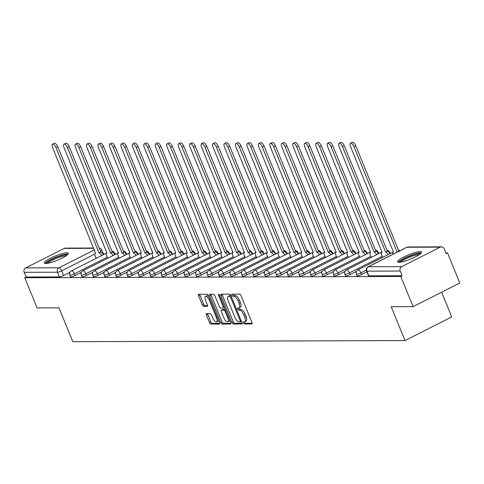 <?xml version="1.0" encoding="UTF-8"?>
<svg xmlns="http://www.w3.org/2000/svg" width="484" height="484" viewBox="0 0 484 484"><rect width="100%" height="100%" fill="white"/><g stroke="black" fill="none" stroke-linecap="round" stroke-linejoin="round"><path stroke-width="0.73" d="M243.24 322.919A1.143 0.46 -116.8 0 0 244.166 323.959L251.831 323.935A1.633 0.659 -116.8 0 0 251.964 323.905A1.633 0.659 -116.8 0 0 251.946 322.441L241.002 295.627A1.633 0.659 -116.8 0 0 239.671 294.139L232.011 294.169A1.143 0.46 -116.8 0 0 231.921 294.187A1.143 0.46 -116.8 0 0 231.933 295.21A1.143 0.46 -116.8 0 0 232.864 296.25L233.851 296.25A5.233 2.105 -116.8 0 1 238.104 301.006L239.017 303.244A5.233 2.105 -116.8 0 1 239.072 307.921A5.233 2.105 -116.8 0 1 238.654 308.018L237.662 308.024A1.143 0.46 -116.8 0 0 237.571 308.042A1.143 0.46 -116.8 0 0 237.583 309.064A1.143 0.46 -116.8 0 0 238.515 310.105L239.507 310.105A5.233 2.105 -116.8 0 1 243.761 314.86L244.674 317.099A5.233 2.105 -116.8 0 1 244.729 321.775A5.233 2.105 -116.8 0 1 244.311 321.872L243.319 321.872A1.143 0.46 -116.8 0 0 243.228 321.896A1.143 0.46 -116.8 0 0 243.24 322.919M244.481 321.854A1.143 0.46 -116.8 0 0 244.601 322.229A1.143 0.46 -116.8 0 0 245.533 323.27L252.158 323.251M233.179 294.163A1.143 0.46 -116.8 0 0 233.294 294.52A1.143 0.46 -116.8 0 0 234.226 295.567L235.218 295.561L233.851 296.25M238.83 308.005A1.143 0.46 -116.8 0 0 238.945 308.375A1.143 0.46 -116.8 0 0 239.876 309.415L240.869 309.415L239.507 310.105M398.955 262.31A13.001 2.353 -22.2 0 0 412.961 258.039A13.001 2.353 -22.2 0 0 421.612 252.025A13.001 2.353 -22.2 0 0 420.197 251.559A13.001 2.353 -22.2 0 0 406.191 255.83A13.001 2.353 -22.2 0 0 397.539 261.844A13.001 2.353 -22.2 0 0 398.955 262.31M45.72 263.496A13.001 2.353 -22.2 0 0 59.726 259.23A13.001 2.353 -22.2 0 0 68.377 253.211A13.001 2.353 -22.2 0 0 66.961 252.751A13.001 2.353 -22.2 0 0 52.956 257.022A13.001 2.353 -22.2 0 0 44.304 263.036A13.001 2.353 -22.2 0 0 45.72 263.496M206.547 313.571A1.633 0.659 -116.8 0 0 206.42 313.602A1.633 0.659 -116.8 0 0 206.438 315.06L209.505 322.586A1.633 0.659 -116.8 0 0 210.836 324.074L219.343 324.044A1.633 0.659 -116.8 0 0 219.476 324.014A1.633 0.659 -116.8 0 0 219.458 322.55L208.513 295.736A1.633 0.659 -116.8 0 0 207.188 294.254L198.676 294.278A1.633 0.659 -116.8 0 0 198.543 294.308A1.633 0.659 -116.8 0 0 198.561 295.772L202.27 304.859A1.633 0.659 -116.8 0 0 203.601 306.348L207.243 306.336A1.633 0.659 -116.8 0 0 207.37 306.305A1.633 0.659 -116.8 0 0 207.358 304.841L205.518 300.334A4.374 1.761 -116.8 0 1 205.47 296.426A4.374 1.761 -116.8 0 1 209.372 300.322L216.578 317.976A4.374 1.761 -116.8 0 1 216.626 321.884A4.374 1.761 -116.8 0 1 212.718 317.988L211.52 315.048A1.633 0.659 -116.8 0 0 210.189 313.559L206.547 313.571M401.696 266.642L440.234 247.149A3.334 2.995 89.8 0 1 441.456 246.852A3.334 2.995 89.8 0 1 444.191 248.806L446.115 253.513L447.476 252.823L459.8 283.019L413.094 306.65L391.199 306.723L405.011 340.567L72.788 341.686L58.975 307.842L37.08 307.915L24.757 277.719L400.764 276.449L402.131 275.759L400.207 271.058L366.926 271.167A3.334 0.605 157.8 0 1 366.563 271.052L368.487 275.753A3.334 0.605 157.8 0 0 368.85 275.874L366.926 271.167A3.334 2.995 89.8 0 1 368.415 266.757L401.696 266.642A3.334 2.995 89.8 0 0 400.207 271.058M413.094 306.65L400.764 276.449M231.933 322.507A1.633 0.659 -116.8 0 0 233.264 323.996L241.77 323.965A1.633 0.659 -116.8 0 0 241.903 323.941A1.633 0.659 -116.8 0 0 241.885 322.477L230.941 295.663A1.633 0.659 -116.8 0 0 229.616 294.175L221.103 294.205A1.633 0.659 -116.8 0 0 220.97 294.236A1.633 0.659 -116.8 0 0 220.988 295.694L231.933 322.507L233.294 321.824A1.633 0.659 -116.8 0 0 234.625 323.306L242.097 323.282M230.559 324.008L222.047 324.032A1.633 0.659 -116.8 0 1 220.716 322.55L209.778 295.736A1.633 0.659 -116.8 0 1 209.76 294.272A1.633 0.659 -116.8 0 1 209.893 294.242L213.529 294.23A1.633 0.659 -116.8 0 1 214.86 295.718L219.3 306.59A1.633 0.659 -116.8 0 0 220.625 308.078L223.045 308.072A1.633 0.659 -116.8 0 0 223.172 308.042A1.633 0.659 -116.8 0 0 223.154 306.578L218.538 295.258A1.143 0.46 -116.8 0 1 218.526 294.236A1.143 0.46 -116.8 0 1 219.548 295.252L230.668 322.513A1.633 0.659 -116.8 0 1 230.686 323.977A1.633 0.659 -116.8 0 1 230.559 324.008L230.789 323.887M69.926 272.329L63.592 275.535L61.674 270.828A3.334 0.605 157.8 0 1 57.481 272.214L24.2 272.323A3.334 2.995 -90.2 0 1 25.682 267.912L64.221 248.413A3.334 2.995 -90.2 0 1 65.449 248.117L93.551 248.02M447.476 252.823L445.837 252.829M391.29 253.011L389.947 253.017M379.831 253.047L378.482 253.053M368.372 253.09L367.023 253.09M356.908 253.126L355.565 253.132M345.449 253.162L344.1 253.168M333.984 253.205L332.641 253.211M322.526 253.241L321.182 253.247M311.067 253.283L309.718 253.283M299.602 253.32L298.259 253.326M288.143 253.356L286.794 253.362M276.679 253.398L275.336 253.404M265.22 253.434L263.877 253.441M253.761 253.477L252.412 253.477M242.296 253.513L240.953 253.519M230.838 253.549L229.495 253.555M219.379 253.592L218.03 253.592M207.914 253.628L206.571 253.634M196.456 253.664L195.106 253.67M184.991 253.707L183.648 253.713M173.532 253.743L172.189 253.749M162.073 253.785L160.724 253.785M150.609 253.822L149.266 253.828M139.15 253.858L137.801 253.864M127.691 253.9L126.342 253.906M116.227 253.937L114.883 253.943M104.768 253.979L103.419 253.979M441.626 292.215L451.717 316.941L405.011 340.567M24.757 277.719L26.118 277.029L24.2 272.323M356.218 271.96L355.704 272.22L356.157 272.22M344.759 272.002L344.245 272.262L344.699 272.262M333.301 272.038L332.78 272.298L333.234 272.298M321.836 272.075L321.322 272.341L321.775 272.335M310.377 272.117L309.857 272.377L310.317 272.377M298.918 272.153L298.398 272.413L298.852 272.413M287.454 272.189L286.939 272.456L287.393 272.45M275.995 272.232L275.475 272.492L275.934 272.492M264.53 272.268L264.016 272.528L264.47 272.528M253.071 272.31L252.557 272.571L253.011 272.571M241.613 272.347L241.093 272.607L241.546 272.607M230.148 272.383L229.634 272.649L230.088 272.643M218.689 272.425L218.169 272.686L218.629 272.686M207.231 272.462L206.71 272.722L207.164 272.722M195.766 272.504L195.252 272.764L195.705 272.764M184.307 272.54L183.787 272.801L184.241 272.801M172.842 272.577L172.328 272.843L172.782 272.837M161.384 272.619L160.869 272.879L161.323 272.879M149.925 272.655L149.405 272.916L149.858 272.916M138.46 272.692L137.946 272.958L138.4 272.952M127.002 272.734L126.481 272.994L126.941 272.994M115.537 272.77L115.023 273.03L115.476 273.03M104.078 272.813L103.564 273.073L104.018 273.073M92.619 272.849L92.099 273.109L92.553 273.109M81.155 272.885L80.64 273.151L81.094 273.145M81.391 272.292L75.056 275.493L74.373 273.823A3.334 0.605 157.8 0 1 69.817 275.087L70.501 276.757A3.334 0.605 -22.2 0 0 75.056 275.493M92.849 272.25L86.515 275.457L85.837 273.787A3.334 0.605 157.8 0 1 81.282 275.051L81.959 276.721A3.334 0.605 -22.2 0 0 86.515 275.457M104.314 272.214L97.98 275.42L97.296 273.75A3.334 0.605 157.8 0 1 92.74 275.015L93.424 276.685A3.334 0.605 -22.2 0 0 97.98 275.42M115.773 272.171L109.438 275.378L108.755 273.708A3.334 0.605 157.8 0 1 104.199 274.972L104.883 276.642A3.334 0.605 -22.2 0 0 109.438 275.378M127.231 272.135L120.897 275.342L120.22 273.672A3.334 0.605 157.8 0 1 115.664 274.936L116.341 276.606A3.334 0.605 -22.2 0 0 120.897 275.342M138.696 272.099L132.362 275.299L131.678 273.629A3.334 0.605 157.8 0 1 127.123 274.894L127.806 276.564A3.334 0.605 -22.2 0 0 132.362 275.299M150.155 272.056L143.821 275.263L143.137 273.593A3.334 0.605 157.8 0 1 138.581 274.858L139.265 276.527A3.334 0.605 -22.2 0 0 143.821 275.263M161.614 272.02L155.279 275.227L154.602 273.557A3.334 0.605 157.8 0 1 150.046 274.821L150.724 276.491A3.334 0.605 -22.2 0 0 155.279 275.227M173.078 271.984L166.744 275.184L166.06 273.514A3.334 0.605 157.8 0 1 161.505 274.779L162.188 276.449A3.334 0.605 -22.2 0 0 166.744 275.184M184.537 271.941L178.203 275.148L177.525 273.478A3.334 0.605 157.8 0 1 172.969 274.743L173.647 276.412A3.334 0.605 -22.2 0 0 178.203 275.148M196.002 271.905L189.667 275.106L188.984 273.442A3.334 0.605 157.8 0 1 184.428 274.706L185.112 276.37A3.334 0.605 -22.2 0 0 189.667 275.106M207.461 271.863L201.126 275.069L200.443 273.399A3.334 0.605 157.8 0 1 195.887 274.664L196.571 276.334A3.334 0.605 -22.2 0 0 201.126 275.069M218.919 271.827L212.585 275.033L211.907 273.363A3.334 0.605 157.8 0 1 207.352 274.628L208.029 276.297A3.334 0.605 -22.2 0 0 212.585 275.033M230.384 271.79L224.05 274.991L223.366 273.321A3.334 0.605 157.8 0 1 218.81 274.585L219.494 276.255A3.334 0.605 -22.2 0 0 224.05 274.991M241.843 271.748L235.508 274.954L234.825 273.285A3.334 0.605 157.8 0 1 230.269 274.549L230.953 276.219A3.334 0.605 -22.2 0 0 235.508 274.954M253.301 271.712L246.967 274.918L246.289 273.248A3.334 0.605 157.8 0 1 241.734 274.513L242.411 276.183A3.334 0.605 -22.2 0 0 246.967 274.918M264.766 271.669L258.432 274.876L257.748 273.206A3.334 0.605 157.8 0 1 253.192 274.47L253.876 276.14A3.334 0.605 -22.2 0 0 258.432 274.876M276.225 271.633L269.891 274.839L269.213 273.17A3.334 0.605 157.8 0 1 264.657 274.434L265.335 276.104A3.334 0.605 -22.2 0 0 269.891 274.839M287.69 271.597L281.355 274.797L280.672 273.127A3.334 0.605 157.8 0 1 276.116 274.392L276.8 276.062A3.334 0.605 -22.2 0 0 281.355 274.797M299.148 271.554L292.814 274.761L292.13 273.091A3.334 0.605 157.8 0 1 287.575 274.355L288.258 276.025A3.334 0.605 -22.2 0 0 292.814 274.761M310.607 271.518L304.273 274.724L303.595 273.055A3.334 0.605 157.8 0 1 299.039 274.319L299.717 275.989A3.334 0.605 -22.2 0 0 304.273 274.724M322.072 271.482L315.737 274.682L315.054 273.012A3.334 0.605 157.8 0 1 310.498 274.277L311.182 275.947A3.334 0.605 -22.2 0 0 315.737 274.682M333.53 271.439L327.196 274.646L326.512 272.976A3.334 0.605 157.8 0 1 321.963 274.24L322.64 275.91A3.334 0.605 -22.2 0 0 327.196 274.646M344.989 271.403L338.655 274.603L337.977 272.94A3.334 0.605 157.8 0 1 333.422 274.204L334.099 275.868A3.334 0.605 -22.2 0 0 338.655 274.603M356.454 271.361L350.12 274.567L349.436 272.897A3.334 0.605 157.8 0 1 344.88 274.162L345.564 275.832A3.334 0.605 -22.2 0 0 350.12 274.567M366.89 271.845L361.578 274.531L360.901 272.861A3.334 0.605 157.8 0 1 356.345 274.125L357.023 275.795A3.334 0.605 -22.2 0 0 361.578 274.531M69.696 272.928L69.182 273.188L69.635 273.188M26.118 277.029L59.399 276.915A3.334 0.605 -22.2 0 0 63.592 275.535M402.131 275.759L368.85 275.874M244.729 321.775L246.09 321.086A5.233 2.105 -116.8 0 0 246.035 316.409L244.674 317.099M240.869 309.415A5.233 2.105 -116.8 0 1 245.122 314.17L246.035 316.409M239.072 307.921L240.433 307.231A5.233 2.105 -116.8 0 0 240.379 302.554L239.017 303.244M235.218 295.561A5.233 2.105 -116.8 0 1 239.465 300.322L240.379 302.554M222.138 294.199A1.633 0.659 -116.8 0 0 222.35 295.01L233.294 321.824M240.124 321.884A1.143 0.46 -116.8 0 0 240.215 321.866A1.143 0.46 -116.8 0 0 240.203 320.844L230.602 297.303A1.143 0.46 -116.8 0 0 229.67 296.262L228.623 296.268A5.233 2.105 -116.8 0 0 228.206 296.365A5.233 2.105 -116.8 0 0 228.26 301.042L234.831 317.129A5.233 2.105 -116.8 0 0 239.084 321.89L240.124 321.884M228.206 296.365L229.567 295.676A5.233 2.105 -116.8 0 1 229.985 295.579L230.904 295.573M230.886 323.318L223.408 323.348L222.047 324.032M210.921 294.236A1.633 0.659 -116.8 0 0 211.139 295.046L222.083 321.86A1.633 0.659 -116.8 0 0 223.408 323.348M223.275 307.951L224.407 307.382A1.633 0.659 -116.8 0 0 224.491 307.37L223.172 308.042M223.904 317.873A4.374 1.761 -116.8 0 0 227.807 321.775A4.374 1.761 -116.8 0 0 227.758 317.861L225.223 311.642A1.633 0.659 -116.8 0 0 223.892 310.153L221.478 310.165A1.633 0.659 -116.8 0 0 221.345 310.196A1.633 0.659 -116.8 0 0 221.363 311.654L223.904 317.873M227.807 321.775L229.168 321.086A4.374 1.761 -116.8 0 0 229.694 320.124M225.35 309.476A1.633 0.659 -116.8 0 0 225.254 309.47L223.892 310.153M222.61 309.591A1.633 0.659 -116.8 0 1 222.713 309.506A1.633 0.659 -116.8 0 1 222.84 309.476L225.254 309.47M216.626 321.884L217.988 321.195A4.374 1.761 -116.8 0 0 218.514 320.233M208.9 296.686A4.374 1.761 -116.8 0 0 206.831 295.736L205.47 296.426M199.71 294.278A1.633 0.659 -116.8 0 0 199.922 295.083L203.631 304.17A1.633 0.659 -116.8 0 0 204.962 305.658L207.569 305.646M207.582 313.565A1.633 0.659 -116.8 0 0 207.799 314.376L210.867 321.896A1.633 0.659 -116.8 0 0 212.198 323.385L219.669 323.36M397.225 252.11A3.334 1.337 -116.8 0 0 397.104 252.097L353.949 146.622A3.836 1.543 -116.8 0 0 350.531 143.21A3.836 1.543 -116.8 0 0 350.567 146.634L393.504 252.11A3.334 1.337 -116.8 0 0 393.238 252.17A3.334 1.337 -116.8 0 0 392.972 254.257M350.531 143.21L352.298 142.314A3.836 1.543 63.2 0 1 355.722 145.726L398.87 251.202A3.334 1.337 63.2 0 1 398.991 251.214M398.762 251.202L396.995 252.097M388.101 254.62A3.334 1.337 -116.8 0 0 385.639 252.134L342.49 146.664A3.836 1.543 -116.8 0 0 339.066 143.246A3.836 1.543 -116.8 0 0 339.109 146.676L382.039 252.146A3.334 1.337 -116.8 0 0 381.773 252.212A3.334 1.337 -116.8 0 0 381.809 255.189L382.699 257.361M339.066 143.246L340.839 142.35A3.836 1.543 63.2 0 1 344.257 145.769L387.412 251.238A3.334 1.337 63.2 0 1 389.874 253.725M387.303 251.238L385.53 252.134M376.643 254.663A3.334 1.337 -116.8 0 0 374.18 252.176L331.026 146.7A3.836 1.543 -116.8 0 0 327.608 143.288A3.836 1.543 -116.8 0 0 327.65 146.713L370.581 252.188A3.334 1.337 -116.8 0 0 370.314 252.249A3.334 1.337 -116.8 0 0 370.351 255.225L371.234 257.397M327.608 143.288L329.38 142.393A3.836 1.543 63.2 0 1 332.798 145.805L375.953 251.281A3.334 1.337 63.2 0 1 378.415 253.767M375.838 251.281L374.071 252.176M399.627 262.274A11.247 2.039 157.8 0 1 410.371 255.836A11.247 2.039 157.8 0 1 420.421 253.791M419.295 254.62A10.418 1.888 -22.2 0 0 410.662 256.768A10.418 1.888 -22.2 0 0 401.012 262.08M421.352 252.866A12.917 2.335 -22.2 0 0 410.414 255.498A12.917 2.335 -22.2 0 0 398.314 262.267M46.391 263.465A11.247 2.039 157.8 0 1 57.136 257.028A11.247 2.039 157.8 0 1 67.185 254.977M66.06 255.812A10.418 1.888 -22.2 0 0 57.427 257.96A10.418 1.888 -22.2 0 0 47.777 263.272M68.117 254.058A12.917 2.335 -22.2 0 0 57.185 256.683A12.917 2.335 -22.2 0 0 45.079 263.459M365.184 254.699A3.334 1.337 -116.8 0 0 362.722 252.212L319.567 146.743A3.836 1.543 -116.8 0 0 316.149 143.325A3.836 1.543 -116.8 0 0 316.185 146.749L359.122 252.224A3.334 1.337 -116.8 0 0 358.856 252.285A3.334 1.337 -116.8 0 0 358.892 255.268L359.775 257.434M316.149 143.325L317.915 142.429A3.836 1.543 63.2 0 1 321.34 145.841L364.488 251.317A3.334 1.337 63.2 0 1 366.951 253.804M364.379 251.317L362.607 252.212M353.719 254.741A3.334 1.337 -116.8 0 0 351.257 252.255L308.108 146.779A3.836 1.543 -116.8 0 0 304.684 143.361A3.836 1.543 -116.8 0 0 304.726 146.791L347.657 252.267A3.334 1.337 -116.8 0 0 347.391 252.327A3.334 1.337 -116.8 0 0 347.427 255.304L348.317 257.476M304.684 143.361L306.457 142.465A3.836 1.543 63.2 0 1 309.875 145.884L353.03 251.359A3.334 1.337 63.2 0 1 355.492 253.846M352.921 251.359L351.148 252.255M342.261 254.778A3.334 1.337 -116.8 0 0 339.798 252.291L296.644 146.815A3.836 1.543 -116.8 0 0 293.225 143.403A3.836 1.543 -116.8 0 0 293.268 146.827L336.199 252.303A3.334 1.337 -116.8 0 0 335.932 252.364A3.334 1.337 -116.8 0 0 335.969 255.34L336.852 257.512M293.225 143.403L294.992 142.508A3.836 1.543 63.2 0 1 298.416 145.92L341.571 251.396A3.334 1.337 63.2 0 1 344.033 253.882M341.456 251.396L339.689 252.291M330.802 254.814A3.334 1.337 -116.8 0 0 328.34 252.327L285.185 146.858A3.836 1.543 -116.8 0 0 281.761 143.439A3.836 1.543 -116.8 0 0 281.803 146.87L324.74 252.339A3.334 1.337 -116.8 0 0 324.474 252.4A3.334 1.337 -116.8 0 0 324.504 255.383L325.393 257.555M281.761 143.439L283.533 142.544A3.836 1.543 63.2 0 1 286.952 145.962L330.106 251.432A3.334 1.337 63.2 0 1 332.569 253.918M329.997 251.432L328.225 252.327M319.337 254.856A3.334 1.337 -116.8 0 0 316.875 252.37L273.72 146.894A3.836 1.543 -116.8 0 0 270.302 143.482A3.836 1.543 -116.8 0 0 270.344 146.906L313.275 252.382A3.334 1.337 -116.8 0 0 313.009 252.442A3.334 1.337 -116.8 0 0 313.045 255.419L313.928 257.591M270.302 143.482L272.075 142.586A3.836 1.543 63.2 0 1 275.493 145.999L318.647 251.474A3.334 1.337 63.2 0 1 321.11 253.961M318.539 251.474L316.766 252.37M307.878 254.893A3.334 1.337 -116.8 0 0 305.416 252.406L262.261 146.93A3.836 1.543 -116.8 0 0 258.843 143.518A3.836 1.543 -116.8 0 0 258.879 146.942L301.816 252.418A3.334 1.337 -116.8 0 0 301.55 252.479A3.334 1.337 -116.8 0 0 301.586 255.461L302.47 257.627M258.843 143.518L260.61 142.623A3.836 1.543 63.2 0 1 264.034 146.035L307.183 251.511A3.334 1.337 63.2 0 1 309.645 253.997M307.074 251.511L305.307 252.406M296.414 254.935A3.334 1.337 -116.8 0 0 293.951 252.448L250.803 146.973A3.836 1.543 -116.8 0 0 247.378 143.554A3.836 1.543 -116.8 0 0 247.421 146.985L290.352 252.46A3.334 1.337 -116.8 0 0 290.085 252.521A3.334 1.337 -116.8 0 0 290.122 255.498L291.011 257.669M247.378 143.554L249.151 142.659A3.836 1.543 63.2 0 1 252.569 146.077L295.724 251.547A3.334 1.337 63.2 0 1 298.186 254.039M295.615 251.553L293.842 252.448M284.955 254.971A3.334 1.337 -116.8 0 0 282.493 252.485L239.338 147.009A3.836 1.543 -116.8 0 0 235.92 143.597A3.836 1.543 -116.8 0 0 235.962 147.021L278.893 252.497A3.334 1.337 -116.8 0 0 278.627 252.557A3.334 1.337 -116.8 0 0 278.663 255.534L279.546 257.706M235.92 143.597L237.692 142.701A3.836 1.543 63.2 0 1 241.111 146.114L284.265 251.589A3.334 1.337 63.2 0 1 286.728 254.076M284.15 251.589L282.384 252.485M273.496 255.007A3.334 1.337 -116.8 0 0 271.034 252.521L227.879 147.051A3.836 1.543 -116.8 0 0 224.461 143.633A3.836 1.543 -116.8 0 0 224.497 147.057L267.434 252.533A3.334 1.337 -116.8 0 0 267.168 252.594A3.334 1.337 -116.8 0 0 267.204 255.576L268.088 257.742M224.461 143.633L226.228 142.738A3.836 1.543 63.2 0 1 229.646 146.156L272.801 251.626A3.334 1.337 63.2 0 1 275.263 254.112M272.692 251.626L270.919 252.521M262.032 255.05A3.334 1.337 -116.8 0 0 259.569 252.563L216.415 147.088A3.836 1.543 -116.8 0 0 212.996 143.675A3.836 1.543 -116.8 0 0 213.039 147.1L255.969 252.575A3.334 1.337 -116.8 0 0 255.703 252.636A3.334 1.337 -116.8 0 0 255.74 255.612L256.623 257.784M212.996 143.675L214.769 142.78A3.836 1.543 63.2 0 1 218.187 146.192L261.342 251.668A3.334 1.337 63.2 0 1 263.804 254.154M261.233 251.668L259.46 252.563M250.573 255.086A3.334 1.337 -116.8 0 0 248.111 252.6L204.956 147.124A3.836 1.543 -116.8 0 0 201.538 143.712A3.836 1.543 -116.8 0 0 201.58 147.136L244.511 252.612A3.334 1.337 -116.8 0 0 244.245 252.672A3.334 1.337 -116.8 0 0 244.281 255.655L245.164 257.821M201.538 143.712L203.304 142.816A3.836 1.543 63.2 0 1 206.728 146.228L249.883 251.704A3.334 1.337 63.2 0 1 252.346 254.191M249.768 251.704L248.002 252.6M239.114 255.122A3.334 1.337 -116.8 0 0 236.652 252.636L193.497 147.166A3.836 1.543 -116.8 0 0 190.073 143.748A3.836 1.543 -116.8 0 0 190.115 147.178L233.046 252.648A3.334 1.337 -116.8 0 0 232.786 252.708A3.334 1.337 -116.8 0 0 232.816 255.691L233.705 257.863M190.073 143.748L191.846 142.853A3.836 1.543 63.2 0 1 195.264 146.271L238.418 251.74A3.334 1.337 63.2 0 1 240.881 254.227M238.309 251.74L236.537 252.636M227.649 255.165A3.334 1.337 -116.8 0 0 225.187 252.678L182.032 147.203A3.836 1.543 -116.8 0 0 178.614 143.79A3.836 1.543 -116.8 0 0 178.656 147.215L221.587 252.69A3.334 1.337 -116.8 0 0 221.321 252.751A3.334 1.337 -116.8 0 0 221.357 255.727L222.241 257.899M178.614 143.79L180.387 142.895A3.836 1.543 63.2 0 1 183.805 146.307L226.96 251.783A3.334 1.337 63.2 0 1 229.422 254.269M226.851 251.783L225.078 252.678M216.191 255.201A3.334 1.337 -116.8 0 0 213.728 252.715L170.574 147.245A3.836 1.543 -116.8 0 0 167.155 143.827A3.836 1.543 -116.8 0 0 167.192 147.251L210.129 252.727A3.334 1.337 -116.8 0 0 209.862 252.787A3.334 1.337 -116.8 0 0 209.899 255.77L210.782 257.936M167.155 143.827L168.922 142.931A3.836 1.543 63.2 0 1 172.346 146.343L215.495 251.819A3.334 1.337 63.2 0 1 217.957 254.306M215.386 251.819L213.619 252.715M204.726 255.243A3.334 1.337 -116.8 0 0 202.264 252.757L159.115 147.281A3.836 1.543 -116.8 0 0 155.691 143.863A3.836 1.543 -116.8 0 0 155.733 147.293L198.664 252.769A3.334 1.337 -116.8 0 0 198.398 252.829A3.334 1.337 -116.8 0 0 198.434 255.806L199.323 257.978M155.691 143.863L157.463 142.968A3.836 1.543 63.2 0 1 160.882 146.386L204.036 251.862A3.334 1.337 63.2 0 1 206.499 254.348M203.927 251.862L202.155 252.757M193.267 255.28A3.334 1.337 -116.8 0 0 190.805 252.793L147.65 147.317A3.836 1.543 -116.8 0 0 144.232 143.905A3.836 1.543 -116.8 0 0 144.274 147.33L187.205 252.805A3.334 1.337 -116.8 0 0 186.939 252.866A3.334 1.337 -116.8 0 0 186.975 255.842L187.859 258.014M144.232 143.905L146.005 143.01A3.836 1.543 63.2 0 1 149.423 146.422L192.578 251.898A3.334 1.337 63.2 0 1 195.04 254.384M192.463 251.898L190.696 252.793M181.809 255.316A3.334 1.337 -116.8 0 0 179.346 252.829L136.192 147.36A3.836 1.543 -116.8 0 0 132.773 143.942A3.836 1.543 -116.8 0 0 132.81 147.372L175.746 252.842A3.334 1.337 -116.8 0 0 175.48 252.902A3.334 1.337 -116.8 0 0 175.511 255.885L176.4 258.057M132.773 143.942L134.54 143.046A3.836 1.543 63.2 0 1 137.958 146.464L181.113 251.934A3.334 1.337 63.2 0 1 183.575 254.421M181.004 251.934L179.231 252.829M170.344 255.358A3.334 1.337 -116.8 0 0 167.881 252.872L124.727 147.396A3.836 1.543 -116.8 0 0 121.309 143.984A3.836 1.543 -116.8 0 0 121.351 147.408L164.282 252.884A3.334 1.337 -116.8 0 0 164.016 252.944A3.334 1.337 -116.8 0 0 164.052 255.921L164.935 258.093M121.309 143.984L123.081 143.089A3.836 1.543 63.2 0 1 126.499 146.501L169.654 251.976A3.334 1.337 63.2 0 1 172.116 254.463M169.545 251.976L167.773 252.872M158.885 255.395A3.334 1.337 -116.8 0 0 156.423 252.908L113.268 147.432A3.836 1.543 -116.8 0 0 109.85 144.02A3.836 1.543 -116.8 0 0 109.886 147.445L152.823 252.92A3.334 1.337 -116.8 0 0 152.557 252.981A3.334 1.337 -116.8 0 0 152.593 255.963L153.476 258.129M109.85 144.02L111.616 143.125A3.836 1.543 63.2 0 1 115.041 146.537L158.189 252.013A3.334 1.337 63.2 0 1 160.652 254.499M158.08 252.013L156.314 252.908M147.42 255.437A3.334 1.337 -116.8 0 0 144.958 252.944L101.809 147.475A3.836 1.543 -116.8 0 0 98.385 144.057A3.836 1.543 -116.8 0 0 98.427 147.487L141.358 252.963A3.334 1.337 -116.8 0 0 141.092 253.023A3.334 1.337 -116.8 0 0 141.128 256L142.018 258.172M98.385 144.057L100.158 143.161A3.836 1.543 63.2 0 1 103.576 146.579L146.731 252.049A3.334 1.337 63.2 0 1 149.193 254.536M146.622 252.055L144.849 252.951M135.962 255.473A3.334 1.337 -116.8 0 0 133.499 252.987L90.345 147.511A3.836 1.543 -116.8 0 0 86.926 144.099A3.836 1.543 -116.8 0 0 86.969 147.523L129.9 252.999A3.334 1.337 -116.8 0 0 129.633 253.059A3.334 1.337 -116.8 0 0 129.67 256.036L130.553 258.208M86.926 144.099L88.699 143.203A3.836 1.543 63.2 0 1 92.117 146.616L135.272 252.091A3.334 1.337 63.2 0 1 137.734 254.578M135.163 252.091L133.39 252.987M124.503 255.51A3.334 1.337 -116.8 0 0 122.041 253.023L78.886 147.553A3.836 1.543 -116.8 0 0 75.468 144.135A3.836 1.543 -116.8 0 0 75.504 147.559L118.441 253.035A3.334 1.337 -116.8 0 0 118.175 253.096A3.334 1.337 -116.8 0 0 118.211 256.078L119.094 258.244M75.468 144.135L77.234 143.24A3.836 1.543 63.2 0 1 80.659 146.658L123.807 252.128A3.334 1.337 63.2 0 1 126.27 254.614M123.698 252.128L121.932 253.023M113.038 255.552A3.334 1.337 -116.8 0 0 110.576 253.065L67.427 147.59A3.836 1.543 -116.8 0 0 64.003 144.178A3.836 1.543 -116.8 0 0 64.045 147.602L106.976 253.078A3.334 1.337 -116.8 0 0 106.71 253.138A3.334 1.337 -116.8 0 0 106.746 256.115L107.636 258.287M64.003 144.178L65.776 143.282A3.836 1.543 63.2 0 1 69.194 146.694L112.348 252.17A3.334 1.337 63.2 0 1 114.811 254.657M112.24 252.17L110.467 253.065M101.579 255.588A3.334 1.337 -116.8 0 0 99.117 253.102L55.962 147.626A3.836 1.543 -116.8 0 0 52.544 144.214A3.836 1.543 -116.8 0 0 52.587 147.638L95.517 253.114A3.334 1.337 -116.8 0 0 95.251 253.174A3.334 1.337 -116.8 0 0 95.287 256.157L96.171 258.323M52.544 144.214L54.311 143.318A3.836 1.543 63.2 0 1 57.735 146.731L100.89 252.206A3.334 1.337 63.2 0 1 103.352 254.693M100.775 252.206L99.008 253.102M245.533 323.27L244.166 323.959M234.226 295.567L232.864 296.25M239.876 309.415L238.515 310.105M115.113 254.505L114.526 253.078A3.334 0.605 157.8 0 1 114.163 253.574M126.572 254.463L125.991 253.035A3.334 0.605 157.8 0 1 125.628 253.537M138.031 254.427L137.45 252.999A3.334 0.605 157.8 0 1 137.087 253.495M149.495 254.384L148.909 252.963A3.334 0.605 157.8 0 1 148.546 253.459M160.954 254.348L160.373 252.92A3.334 0.605 157.8 0 1 160.01 253.422M172.413 254.312L171.832 252.884A3.334 0.605 157.8 0 1 171.469 253.38M183.878 254.269L183.297 252.842A3.334 0.605 157.8 0 1 182.934 253.344M195.336 254.233L194.756 252.805A3.334 0.605 157.8 0 1 194.393 253.301M206.801 254.191L206.214 252.769A3.334 0.605 157.8 0 1 205.851 253.265M218.26 254.154L217.679 252.727A3.334 0.605 157.8 0 1 217.316 253.229M229.718 254.118L229.138 252.69A3.334 0.605 157.8 0 1 228.775 253.186M241.183 254.076L240.596 252.648A3.334 0.605 157.8 0 1 240.233 253.15M252.642 254.039L252.061 252.612A3.334 0.605 157.8 0 1 251.698 253.114M264.101 254.003L263.52 252.575A3.334 0.605 157.8 0 1 263.157 253.071M275.565 253.961L274.985 252.533A3.334 0.605 157.8 0 1 274.622 253.035M287.024 253.925L286.443 252.497A3.334 0.605 157.8 0 1 286.08 252.993M298.489 253.882L297.902 252.46A3.334 0.605 157.8 0 1 297.539 252.957M309.948 253.846L309.367 252.418A3.334 0.605 157.8 0 1 309.004 252.92M321.406 253.81L320.825 252.382A3.334 0.605 157.8 0 1 320.462 252.878M332.871 253.767L332.284 252.339A3.334 0.605 157.8 0 1 331.927 252.842M344.33 253.731L343.749 252.303A3.334 0.605 157.8 0 1 343.386 252.799M355.794 253.695L355.208 252.267A3.334 0.605 157.8 0 1 354.845 252.763M367.253 253.652L366.672 252.224A3.334 0.605 157.8 0 1 366.309 252.727M378.712 253.616L378.131 252.188A3.334 0.605 157.8 0 1 377.768 252.684M390.177 253.574L389.59 252.146A3.334 0.605 157.8 0 1 389.227 252.648M94.84 254.052L61.674 270.828A3.334 1.337 63.2 0 0 58.963 267.797L94.32 249.913M93.672 248.316L64.221 248.413M25.682 267.912L58.963 267.797A3.334 2.995 89.8 0 0 57.481 272.214L59.399 276.915M440.234 247.149L406.953 247.257L368.415 266.757A3.334 1.337 -116.8 0 0 368.149 266.817A3.334 3.334 0 0 0 366.563 271.052M107.2 257.222L74.373 273.823A3.334 1.337 63.2 0 0 71.668 270.792A3.334 1.337 63.2 0 0 71.402 270.858A3.334 3.334 0 0 0 69.817 275.087M118.659 257.179L85.837 273.787A3.334 1.337 63.2 0 0 83.127 270.756A3.334 1.337 63.2 0 0 82.861 270.816A3.334 3.334 0 0 0 81.282 275.051M130.117 257.143L97.296 273.75A3.334 1.337 63.2 0 0 94.586 270.719A3.334 1.337 63.2 0 0 94.32 270.78A3.334 3.334 0 0 0 92.74 275.015M141.582 257.107L108.755 273.708A3.334 1.337 63.2 0 0 106.05 270.677A3.334 1.337 63.2 0 0 105.784 270.738A3.334 3.334 0 0 0 104.199 274.972M153.041 257.064L120.22 273.672A3.334 1.337 63.2 0 0 117.509 270.641A3.334 1.337 63.2 0 0 117.243 270.701A3.334 3.334 0 0 0 115.664 274.936M164.506 257.028L131.678 273.629A3.334 1.337 63.2 0 0 128.968 270.604A3.334 1.337 63.2 0 0 128.702 270.665A3.334 3.334 0 0 0 127.123 274.894M175.964 256.986L143.137 273.593A3.334 1.337 63.2 0 0 140.433 270.562A3.334 1.337 63.2 0 0 140.166 270.623A3.334 3.334 0 0 0 138.581 274.858M187.423 256.95L154.602 273.557A3.334 1.337 63.2 0 0 151.891 270.526A3.334 1.337 63.2 0 0 151.625 270.586A3.334 3.334 0 0 0 150.046 274.821M198.888 256.913L166.06 273.514A3.334 1.337 63.2 0 0 163.356 270.483A3.334 1.337 63.2 0 0 163.09 270.544A3.334 3.334 0 0 0 161.505 274.779M210.346 256.871L177.525 273.478A3.334 1.337 63.2 0 0 174.815 270.447A3.334 1.337 63.2 0 0 174.549 270.508A3.334 3.334 0 0 0 172.969 274.743M221.805 256.835L188.984 273.442A3.334 1.337 63.2 0 0 186.273 270.411A3.334 1.337 63.2 0 0 186.007 270.471A3.334 3.334 0 0 0 184.428 274.706M233.27 256.798L200.443 273.399A3.334 1.337 63.2 0 0 197.738 270.368A3.334 1.337 63.2 0 0 197.472 270.429A3.334 3.334 0 0 0 195.887 274.664M244.729 256.756L211.907 273.363A3.334 1.337 63.2 0 0 209.197 270.332A3.334 1.337 63.2 0 0 208.931 270.393A3.334 3.334 0 0 0 207.352 274.628M256.193 256.72L223.366 273.321A3.334 1.337 63.2 0 0 220.656 270.29A3.334 1.337 63.2 0 0 220.395 270.356A3.334 3.334 0 0 0 218.81 274.585M267.652 256.677L234.825 273.285A3.334 1.337 63.2 0 0 232.12 270.253A3.334 1.337 63.2 0 0 231.854 270.314A3.334 3.334 0 0 0 230.269 274.549M279.111 256.641L246.289 273.248A3.334 1.337 63.2 0 0 243.579 270.217A3.334 1.337 63.2 0 0 243.313 270.278A3.334 3.334 0 0 0 241.734 274.513M290.575 256.605L257.748 273.206A3.334 1.337 63.2 0 0 255.044 270.175A3.334 1.337 63.2 0 0 254.778 270.235A3.334 3.334 0 0 0 253.192 274.47M302.034 256.562L269.213 273.17A3.334 1.337 63.2 0 0 266.502 270.139A3.334 1.337 63.2 0 0 266.236 270.199A3.334 3.334 0 0 0 264.657 274.434M313.499 256.526L280.672 273.127A3.334 1.337 63.2 0 0 277.961 270.102A3.334 1.337 63.2 0 0 277.695 270.163A3.334 3.334 0 0 0 276.116 274.392M324.958 256.484L292.13 273.091A3.334 1.337 63.2 0 0 289.426 270.06A3.334 1.337 63.2 0 0 289.16 270.12A3.334 3.334 0 0 0 287.575 274.355M336.416 256.447L303.595 273.055A3.334 1.337 63.2 0 0 300.885 270.024A3.334 1.337 63.2 0 0 300.618 270.084A3.334 3.334 0 0 0 299.039 274.319M347.881 256.411L315.054 273.012A3.334 1.337 63.2 0 0 312.349 269.981A3.334 1.337 63.2 0 0 312.083 270.042A3.334 3.334 0 0 0 310.498 274.277M359.34 256.369L326.512 272.976A3.334 1.337 63.2 0 0 323.808 269.945A3.334 1.337 63.2 0 0 323.542 270.005A3.334 3.334 0 0 0 321.963 274.24M370.798 256.332L337.977 272.94A3.334 1.337 63.2 0 0 335.267 269.909A3.334 1.337 63.2 0 0 335.001 269.969A3.334 3.334 0 0 0 333.422 274.204M382.263 256.296L349.436 272.897A3.334 1.337 63.2 0 0 346.732 269.866A3.334 1.337 63.2 0 0 346.465 269.927A3.334 3.334 0 0 0 344.88 274.162M366.334 270.108L360.901 272.861A3.334 1.337 63.2 0 0 358.19 269.83A3.334 1.337 63.2 0 0 357.924 269.891A3.334 3.334 0 0 0 356.345 274.125M103.649 254.542L101.828 250.077A3.334 0.605 157.8 0 1 100.382 251.244M368.149 266.817L406.687 247.324A3.334 1.337 -116.8 0 1 406.953 247.257A3.334 2.995 -90.2 0 1 408.175 246.961A3.334 3.334 0 0 0 406.687 247.324A3.334 1.337 -116.8 0 0 406.475 247.499M245.122 314.17L243.761 314.86M239.465 300.322L238.104 301.006M222.35 295.01L220.988 295.694M234.625 323.306L233.264 323.996M241.383 321.249L240.288 321.806M241.044 320.414L240.203 320.844M231.437 296.88L230.602 297.303M230.928 295.627L229.67 296.262M229.985 295.579L228.623 296.268M222.083 321.86L220.716 322.55M211.139 295.046L209.778 295.736M223.995 306.154L223.154 306.578M219.343 294.847L218.538 295.258M228.599 317.437L227.758 317.861M226.058 311.218L225.223 311.642M222.84 309.476L221.478 310.165M217.419 317.552L216.578 317.976M210.213 299.899L209.372 300.322M204.962 305.658L203.601 306.348M203.631 304.17L202.27 304.859M199.922 295.083L198.561 295.772M212.198 323.385L210.836 324.074M210.867 321.896L209.505 322.586M207.799 314.376L206.438 315.06M398.87 251.202L397.104 252.097M355.722 145.726L353.949 146.622M387.412 251.238L385.639 252.134M344.257 145.769L342.49 146.664M375.953 251.281L374.18 252.176M332.798 145.805L331.026 146.7M364.488 251.317L362.722 252.212M321.34 145.841L319.567 146.743M353.03 251.359L351.257 252.255M309.875 145.884L308.108 146.779M341.571 251.396L339.798 252.291M298.416 145.92L296.644 146.815M330.106 251.432L328.34 252.327M286.952 145.962L285.185 146.858M318.647 251.474L316.875 252.37M275.493 145.999L273.72 146.894M307.183 251.511L305.416 252.406M264.034 146.035L262.261 146.93M295.724 251.547L293.951 252.448M252.569 146.077L250.803 146.973M284.265 251.589L282.493 252.485M241.111 146.114L239.338 147.009M272.801 251.626L271.034 252.521M229.646 146.156L227.879 147.051M261.342 251.668L259.569 252.563M218.187 146.192L216.415 147.088M249.883 251.704L248.111 252.6M206.728 146.228L204.956 147.124M238.418 251.74L236.652 252.636M195.264 146.271L193.497 147.166M226.96 251.783L225.187 252.678M183.805 146.307L182.032 147.203M215.495 251.819L213.728 252.715M172.346 146.343L170.574 147.245M204.036 251.862L202.264 252.757M160.882 146.386L159.115 147.281M192.578 251.898L190.805 252.793M149.423 146.422L147.65 147.317M181.113 251.934L179.346 252.829M137.958 146.464L136.192 147.36M169.654 251.976L167.881 252.872M126.499 146.501L124.727 147.396M158.189 252.013L156.423 252.908M115.041 146.537L113.268 147.432M146.731 252.049L144.958 252.944M103.576 146.579L101.809 147.475M135.272 252.091L133.499 252.987M92.117 146.616L90.345 147.511M123.807 252.128L122.041 253.023M80.659 146.658L78.886 147.553M112.348 252.17L110.576 253.065M69.194 146.694L67.427 147.59M100.89 252.206L99.117 253.102M57.735 146.731L55.962 147.626M357.924 269.891L393.522 251.886M399.978 250.712A3.334 3.334 0 0 0 398.296 250.053M346.465 269.927L382.058 251.922M389.59 252.146A3.334 3.334 0 0 0 386.831 250.089M335.001 269.969L370.599 251.958M378.131 252.188A3.334 3.334 0 0 0 375.372 250.131M323.542 270.005L359.14 252.001M366.672 252.224A3.334 3.334 0 0 0 363.907 250.167M312.083 270.042L347.675 252.037M355.208 252.267A3.334 3.334 0 0 0 352.449 250.204M300.618 270.084L336.217 252.073M343.749 252.303A3.334 3.334 0 0 0 340.99 250.246M289.16 270.12L324.752 252.116M332.284 252.339A3.334 3.334 0 0 0 329.525 250.282M277.695 270.163L313.293 252.152M320.825 252.382A3.334 3.334 0 0 0 318.067 250.325M266.236 270.199L301.834 252.194M309.367 252.418A3.334 3.334 0 0 0 306.608 250.361M254.778 270.235L290.37 252.231M297.902 252.46A3.334 3.334 0 0 0 295.143 250.397M243.313 270.278L278.911 252.267M286.443 252.497A3.334 3.334 0 0 0 283.684 250.44M231.854 270.314L267.452 252.309M274.985 252.533A3.334 3.334 0 0 0 272.22 250.476M220.395 270.356L255.988 252.346M263.52 252.575A3.334 3.334 0 0 0 260.761 250.518M208.931 270.393L244.529 252.388M252.061 252.612A3.334 3.334 0 0 0 249.302 250.555M197.472 270.429L233.064 252.424M240.596 252.648A3.334 3.334 0 0 0 237.838 250.591M186.007 270.471L221.605 252.46M229.138 252.69A3.334 3.334 0 0 0 226.379 250.633M174.549 270.508L210.147 252.503M217.679 252.727A3.334 3.334 0 0 0 214.92 250.67M163.09 270.544L198.682 252.539M206.214 252.769A3.334 3.334 0 0 0 203.455 250.706M151.625 270.586L187.223 252.575M194.756 252.805A3.334 3.334 0 0 0 191.997 250.748M140.166 270.623L175.765 252.618M183.297 252.842A3.334 3.334 0 0 0 180.532 250.785M128.702 270.665L164.3 252.654M171.832 252.884A3.334 3.334 0 0 0 169.073 250.827M117.243 270.701L152.841 252.696M160.373 252.92A3.334 3.334 0 0 0 157.615 250.863M105.784 270.738L141.376 252.733M148.909 252.963A3.334 3.334 0 0 0 146.15 250.9M94.32 270.78L129.918 252.769M137.45 252.999A3.334 3.334 0 0 0 134.691 250.942M82.861 270.816L118.459 252.811M125.991 253.035A3.334 3.334 0 0 0 123.232 250.978M71.402 270.858L106.994 252.848M114.526 253.078A3.334 3.334 0 0 0 111.768 251.021M101.828 250.077A3.334 3.334 0 0 0 99.069 248.02M441.456 246.852L408.175 246.961M241.395 321.273L240.215 321.866M222.713 309.506L221.345 310.196M393.571 252.001L393.238 252.17M382.106 252.043L381.773 252.212M370.647 252.079L370.314 252.249M359.189 252.116L358.856 252.285M347.724 252.158L347.391 252.327M336.265 252.194L335.932 252.364M324.806 252.237L324.474 252.4M313.342 252.273L313.009 252.442M301.883 252.309L301.55 252.479M290.418 252.352L290.085 252.521M278.959 252.388L278.627 252.557M267.501 252.43L267.168 252.594M256.036 252.466L255.703 252.636M244.577 252.503L244.245 252.672M233.113 252.545L232.786 252.708M221.654 252.581L221.321 252.751M210.195 252.618L209.862 252.787M198.73 252.66L198.398 252.829M187.272 252.696L186.939 252.866M175.813 252.739L175.48 252.902M164.348 252.775L164.016 252.944M152.89 252.811L152.557 252.981M141.425 252.854L141.092 253.023M129.966 252.89L129.633 253.059M118.507 252.932L118.175 253.096M107.043 252.969L106.71 253.138M95.584 253.005L95.251 253.174"/></g></svg>
